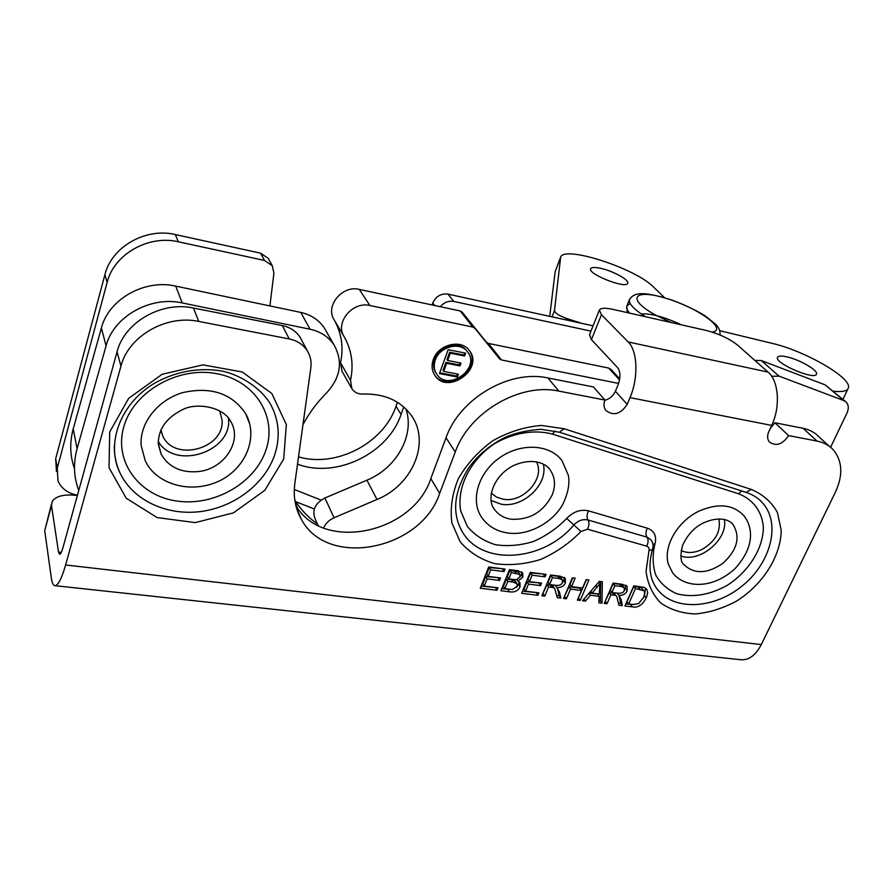 <?xml version="1.0" encoding="UTF-8"?>
<svg xmlns="http://www.w3.org/2000/svg" width="893" height="893" viewBox="0 0 893 893"><rect width="100%" height="100%" fill="white"/><g stroke="black" fill="none" stroke-linecap="round" stroke-linejoin="round"><path stroke-width="1.34" d="M440.338 306.712C444.033 302.347 448.509 300.584 453.744 301.421L590.943 331.124M297.514 464.159C336.103 478.827 388.098 453.566 401.057 414.475L403.759 406.951M77.457 495.202C67.968 493.405 61.483 488.661 58 480.981L57.252 468.155L107.138 282.389C113.924 254.259 148.539 234.613 178.354 241.791L264.529 260.455L272.253 265.701L273.917 273.191L269.898 305.931M268.938 259.651L268.246 258.39L260.6 253.177L175.307 234.546C145.816 227.38 111.614 246.781 104.916 274.642L55.69 458.712L56.449 471.448M397.43 402.274L396.034 406.203C383.756 443.14 336.293 468.021 298.519 456.87M593.064 325.822L448.018 294.132C440.975 293.339 435.884 296.286 432.77 302.984L432.067 304.948M787.224 356.954C799.994 359.79 818.423 370.495 816.481 374.078C815.209 380.764 774.019 363.038 777.502 357.345C778.328 355.794 781.565 355.66 787.224 356.954M602.061 268.648C614.339 271.595 629.643 280.29 627.679 283.304C626.026 289.254 586.969 273.738 590.697 268.626C591.791 267.074 595.575 267.085 602.061 268.648M719.78 330.689L771.92 343.303C804.906 350.726 852.915 378.364 848.294 388.098C847.111 391.156 842.088 392.183 833.214 391.19M581.778 323.355L566.72 318.511C559.208 315.809 555.133 313.175 554.475 310.63L560.67 257.028C564.644 245.329 635.682 268.469 653.52 287.021L664.548 297.682M560.436 257.619L555.156 271.595L549.731 316.356M617.789 593.198C621.271 593.566 623.459 592.639 624.341 590.418L624.252 587.806L621.383 586.556L614.853 585.719L613.223 583.453L610.299 590.173L611.917 592.45L617.789 593.198M624.252 587.806L622.6 585.54L619.742 584.301L613.223 583.453M614.853 585.719L611.917 592.45M605.108 601.435L609.283 592.494L613.926 593.175L616.728 596.368L613.926 593.175M615.556 595.452L610.912 594.771L606.983 603.757L604.248 603.422L613.089 583.107L622.265 584.301L627.065 586.176L627.143 590.775C625.848 593.789 623.124 595.374 618.949 595.553L617.32 593.276L618.224 593.242M606.983 603.757L605.376 601.469M610.912 594.771L609.283 592.494M618.949 595.553L621.204 599.739L622.332 605.644L618.949 605.231L616.728 596.368M618.536 603.088L620.702 603.355L619.05 595.631M622.332 605.644L620.702 603.355M624.397 590.306L625.96 585.25M564.443 596.424L568.964 586.813L579.925 588.197L581.488 590.496L570.515 589.112L566.408 598.79L563.583 598.444L572.324 577.804L575.148 578.173L571.542 586.668L582.526 588.063L586.143 579.602L588.945 579.97L580.16 600.476L577.369 600.129L581.488 590.496M566.408 598.79L564.878 596.479M570.515 589.112L568.964 586.813M578.229 598.12L586.522 579.646M580.16 600.476L578.608 598.165M571.542 586.668L569.991 584.379L572.759 577.86M522.494 591.255L536.593 592.561M537.91 595.296L521.646 593.309L530.263 572.335L546.069 574.389L545.043 576.867L532.15 575.204L529.504 581.622L541.582 583.151L540.555 585.618L528.489 584.1L525.564 591.199L538.925 592.852L537.91 595.296L536.425 592.974M525.564 591.199L524.102 588.867L527.015 581.778L539.249 582.861M528.489 584.1L527.015 581.778M540.555 585.618L539.071 583.308M529.504 581.622L528.031 579.311L530.665 572.893L543.737 574.087M532.15 575.204L530.665 572.893M545.043 576.867L543.536 574.567M481.093 586.154L495.749 587.527M496.988 590.284L480.267 588.241L488.75 566.943L505.003 569.053L503.998 571.565L490.726 569.857L488.125 576.376L500.549 577.95L499.533 580.45L487.12 578.887L484.24 586.098L497.981 587.795L496.988 590.284L495.582 587.94M484.24 586.098L482.867 583.754L485.736 576.554L498.305 577.671M487.12 578.887L485.736 576.554M499.533 580.45L498.127 578.117M488.125 576.376L486.73 574.043L489.331 567.535L502.759 568.763M490.726 569.857L489.331 567.535M503.998 571.565L502.569 569.254M513.587 579.524L516.478 579.635L519.893 577.023L519.86 574.5L511.399 572.525L509.959 570.214L507.369 576.588L508.809 578.91L513.587 579.524M519.86 574.5L518.398 572.19L509.959 570.214M511.399 572.525L508.809 578.91M510.372 589.324L512.392 589.48L517.069 586.366L516.98 583.654L512.906 582.057L507.793 581.41L506.364 579.077L503.44 586.31L504.858 588.643L510.372 589.324M516.98 583.654L515.529 581.332L511.466 579.724L506.364 579.077M507.793 581.41L504.858 588.643M501.754 588.699L512.147 589.48M517.985 581.142L519.916 582.683L520.072 586.757C518.152 590.887 514.569 592.572 509.345 591.802L500.917 590.764L509.456 569.634L517.784 570.716L522.651 572.926L522.896 577.068L517.985 581.142L516.991 579.535M516.5 587.404L518.621 584.424L519 581.734M519.938 576.923L521.445 574.757L521.746 572M555.714 585.328C559.353 585.719 561.608 584.781 562.467 582.504L562.356 579.892L559.297 578.541L552.477 577.659L550.959 575.36L548.09 582.247L549.597 584.558L555.714 585.328M562.356 579.892L560.815 577.604L557.757 576.253L550.959 575.36M552.477 577.659L549.597 584.558M542.743 593.745L547.096 584.625L551.941 585.339L553.325 586.478M556.998 587.75L559.453 592.048L560.782 598.098L557.254 597.674L554.776 588.688L553.459 587.639L548.603 586.935L544.752 596.144L541.895 595.787L550.568 574.98L560.145 576.219L565.269 578.273L565.392 582.883C564.13 585.953 561.329 587.583 556.998 587.75L555.468 585.451L556.473 585.406M544.752 596.144L543.268 593.812M548.603 586.935L547.096 584.625M553.459 587.639L551.941 585.339M556.763 595.475L559.252 595.787L557.433 588.096M560.782 598.098L559.252 595.787M562.222 583.006L563.851 580.584L564.276 577.358M599.862 583.665L592.137 593.153L599.236 594.035L599.862 583.665L598.723 582.057M597.037 587.438L595.698 585.54M592.137 593.153L590.786 591.199M585.44 601.123L582.504 600.766L599.359 581.321L602.351 581.711L602.016 603.155L598.89 602.775L599.147 596.334L590.396 595.24L585.44 601.123L584.011 599.024M590.396 595.24L589.012 593.242M589.224 592.997L597.551 594.046L599.147 596.334M598.969 600.676L600.42 600.855L600.71 581.499M602.016 603.155L600.42 600.855M633.003 604.461L638.584 603.668L643.451 597.529C644.846 594.191 644.98 591.925 643.864 590.72L635.47 588.543L633.807 586.288L627.02 601.648L628.661 603.925L633.003 604.461M643.864 590.72L641.353 587.706L633.807 586.288M635.47 588.543L628.661 603.925M625.792 603.981L634.454 604.583M646.655 589.302C647.972 591.423 647.805 594.291 646.186 597.919C642.48 605.074 637.836 608.055 632.266 606.86L624.921 605.956L633.818 585.797L644.333 587.471L646.253 588.755M643.049 598.366L644.5 595.664L645.494 588.085M446.031 437.76L455.24 452.014C469.16 412.164 519.96 382.461 558.851 391.112L547.922 377.962C509.557 369.289 459.616 398.434 446.031 437.76L430.828 478.57C413.225 533.266 323.21 552.8 295.873 505.594M455.24 452.014L439.669 493.36C421.284 550.01 326.916 569.109 301.153 518.911C295.27 508.329 293.161 496.586 294.813 483.705L310.853 367.626C311.635 361.542 310.463 355.95 307.337 350.86L300.148 337.375C296.119 331.191 290.18 327.251 282.322 325.565L193.401 308.029C161.577 300.963 124.406 322.194 117.05 351.82L62.923 547.8C61.684 552.12 60.568 554.274 59.552 554.274L58.525 552.086L51.493 505.572L52.252 501.33C56.092 496.017 64.218 494.052 76.642 495.425L77.367 495.526M282.322 325.565L289.22 338.938C297.213 340.624 303.252 344.598 307.337 350.86M289.22 338.938L198.771 321.435L193.401 308.029M117.05 351.82L120.946 366.141C128.48 336.047 166.377 314.381 198.771 321.435M120.946 366.141L65.613 564.979C61.584 578.921 57.956 585.808 54.73 585.652C53.133 585.261 52.006 582.749 51.347 578.139L44.717 530.665L51.493 505.572M55.031 585.685L740.543 659.726C748.736 660.44 755.657 655.395 761.294 644.579L835.625 491.686C843.193 474.987 842.423 461.045 833.314 449.86C829.128 445.339 823.714 442.415 817.062 441.086L788.564 435.572C782.625 444.401 776.263 446.578 769.465 442.068C767.254 439.311 767.031 435.873 768.784 431.743L771.686 425.403C780.638 406.717 778.741 380.876 768.069 372.113L737.551 345.1C729.347 338.626 718.865 333.725 706.095 330.41L613.011 309.391C605.298 307.728 600.755 307.951 599.382 310.05L601.435 314.749L628.203 341.963C637.602 350.793 638.618 377.784 630 397.631L627.199 404.339C620.78 414.151 613.681 416.216 605.9 410.512C603.724 407.576 603.411 404.082 604.952 400.031L558.851 391.112M301.801 340.456L300.148 337.375M604.952 400.031L593.421 386.948L547.922 377.962M599.292 310.284L589.492 334.763L591.434 339.653L617.632 367.659C620.501 371.722 620.668 377.382 618.135 384.649L615.389 391.279C613.257 395.923 609.74 398.937 604.84 400.31M829.608 446.511L819.194 437.057C815.041 432.569 809.661 429.656 803.086 428.305L774.878 422.746L770.246 428.54M51.403 504.456L44.717 530.665M788.564 435.572L774.878 422.746M668.444 564.421C662.729 546.739 677.631 520.798 699.71 510.796C718.53 502.904 733.231 504.512 743.802 515.629C751.448 524.917 756.862 544.663 735.118 568.551C711.598 590.161 684.005 587.739 672.63 572.815L668.444 564.421M718.865 518.945C721.176 531.413 715.438 541.649 701.641 549.641C694.017 553.102 687.186 553.403 681.147 550.534M724.346 519.525C728.398 539.249 699.721 563.204 680.823 555.971M771.675 376.31L779.031 376.132L843.718 400.533L846.285 402.218C848.696 405.031 848.93 408.637 846.999 413.024L830.59 447.281M323.601 527.986C325.565 523.432 329.059 520.027 334.071 517.773L376.991 499.477C412.22 485.401 430.627 442.761 411.695 415.982C400.901 400.834 384.693 393.523 363.06 394.059C358.149 394.204 354.432 392.451 351.92 388.835L350.514 380.306C353.862 364.668 351.697 350.056 344.039 336.482C334.819 322.54 352.668 301.053 369.903 305.518L472.832 327.061L474.853 328.278L499.511 358.807L501.475 359.968L618.592 383.421M433.272 359.645C438.095 344.318 461.581 338.637 469.506 350.715C484.173 369.066 447.672 395.309 434.947 375.551C431.832 370.874 431.274 365.572 433.272 359.645M845.191 401.292L825.177 384.883L761.294 360.538L754.864 360.426M405.902 408.961C415.066 435.103 396.57 468.178 366.923 480.188L324.896 497.993C315.062 503.351 311.802 510.294 315.14 518.822L318.098 525.519M619.709 378.788L611.192 369.579L608.591 368.05L488.449 343.425L486.518 342.287L462.194 312.159L460.196 310.965L359.265 289.388C342.376 284.934 324.985 305.953 334.06 319.683C341.606 333.056 343.772 347.422 340.546 362.781L341.952 371.175L351.34 387.796M439.747 372.805L456.691 376.053L457.428 374.044M457.383 377.025L439.468 373.587L448.174 349.676L465.61 353.17L464.561 355.994L450.351 353.159L447.672 360.482L460.978 363.094L459.951 365.907L446.645 363.306L443.687 371.399L458.41 374.234L457.383 377.025L456.691 376.053M443.687 371.399L443.006 370.428L445.964 362.346L459.248 364.947L460.007 362.904M446.645 363.306L445.964 362.346M459.951 365.907L459.248 364.947M447.672 360.482L446.991 359.522L449.659 352.21L463.858 355.046L464.628 352.969M450.351 353.159L449.659 352.21M464.561 355.994L463.858 355.046M436.644 374.055L436.141 373.33C433.339 369.133 432.837 364.389 434.623 359.086C438.943 345.39 459.94 340.311 467.017 351.128L467.552 351.842M435.293 360.046C433.507 365.349 434.009 370.104 436.811 374.301C448.186 391.949 480.825 368.485 467.72 352.076C460.643 341.249 439.624 346.339 435.293 360.046M469.037 350.112C482.923 368.374 447.404 393.902 434.523 374.915M481.606 517.293C470.042 500.493 478.201 472.631 499.723 457.685C521.088 442.504 550.099 444.223 562.065 460.743L568.305 475.154C569.98 483.303 568.171 492.969 562.891 504.154C553.124 522.238 528.556 536.18 507.749 532.976C496.486 531.324 487.779 526.089 481.606 517.293M536.392 461.793C545.645 478.123 523.365 503.15 503.295 499.232L496.62 497.144L491.284 493.17M543.324 464.159C548.514 484.151 523.097 508.307 501.341 504.232L491.094 500.504M78.763 490.458C73.706 477.152 73.137 463.277 77.066 448.822L106.066 345.892C113.534 316.468 150.604 295.672 182.239 302.939L310.061 329.227C320.598 331.56 328.624 336.84 334.116 345.078C343.091 361.486 340.646 377.371 326.749 392.708C316.993 402.464 309.067 413.135 302.961 424.722M295.672 504.757L296.175 506.052M326.146 331.18L324.371 328.088C318.957 319.984 311.099 314.76 300.774 312.416L175.72 286.117C144.811 278.862 108.656 299.11 101.411 327.943L73.226 428.874C69.531 442.582 69.944 455.821 74.476 468.568M317.428 524.001C308.319 517.516 300.785 509.624 294.835 500.303M245.62 413.626C258.211 435.572 247.249 466.693 220.348 480.456C190.008 495.425 154.947 483.247 145.135 460.375L141.139 445.395C139.464 423.237 157.603 399.997 182.674 392.63C210.871 386.334 231.845 393.333 245.62 413.626L249.75 424.153M219.711 410.802L222.056 420.09C224.757 448.576 174.503 462.474 162.805 436.074L160.796 430.203M228.463 418.181C232.917 451.434 175.452 470.845 158.228 441.432M453.744 301.421L448.018 294.132M432.77 302.984L434.668 305.506M396.034 406.203L401.057 414.475M260.6 253.177L264.529 260.455M178.354 241.791L175.307 234.546M104.916 274.642L107.138 282.389M57.252 468.155L55.69 458.712M566.151 319.94L566.72 318.511M552.053 316.859L554.475 310.63M555.156 271.595L560.357 258.088M681.381 324.829C664.492 316.948 651.109 313.32 641.23 313.956M671.101 322.507L655.618 315.095C625.401 298.563 634.097 288.272 666.2 298.362C697.667 307.661 728.487 329.662 712.145 332.073M720.071 335.009C720.338 331.325 719.021 327.887 716.13 324.706L704.8 315.609C696.618 310.597 685.947 305.518 672.786 300.361C643.116 291.029 634.789 292.357 629.755 298.954C627.824 302.883 633.059 308.799 645.46 316.725M629.665 313.153C627.165 310.295 626.205 307.973 626.774 306.176L630.123 303.453M621.383 586.556L619.742 584.301M614.071 595.173L612.442 592.896M621.204 599.739L619.575 597.45M627.143 590.775L625.491 588.52M515.83 573.094L514.379 570.783M512.906 582.057L511.466 579.724M509.345 591.802L507.927 589.458M520.072 586.757L518.621 584.424M522.896 577.068L521.445 574.757M559.297 578.541L557.757 576.253M551.907 587.348L550.389 585.038M559.453 592.048L557.924 589.737M565.392 582.883L563.851 580.584M643.038 589.96L641.353 587.706M639.756 589.101L638.082 586.846M632.266 606.86L630.614 604.583M646.186 597.919L644.5 595.664M761.294 644.579L65.613 564.979M630 397.631L771.686 425.403M283.684 459.013L286.352 424.599L271.796 393.478L242.17 371.957L202.945 364.88L162.169 374.256L128.67 398.356L109.705 431.966L109.058 467.731L126.226 498.216L157.112 517.583L195.277 522.617L233.475 512.85L264.819 490.29L283.684 459.013M580.975 531.48L587.471 529.192L646.677 546.17C648.764 546.94 649.524 548.514 648.954 550.869L646.074 571.073C647.604 583.765 652.448 594.37 660.597 602.864C670.342 609.685 681.928 613.391 695.357 613.96C709.276 612.631 723.04 608.323 736.636 601.045C762.923 584.39 780.962 556.071 781.208 530.174L777.401 512.426C771.608 502.056 762.923 494.398 751.348 489.442L564.142 428.729L541.27 425.448C524.693 426.843 508.597 431.899 492.992 440.606C478.492 451.155 466.961 463.78 458.422 478.481C452.159 493.684 449.983 508.497 451.891 522.907L460.129 541.716C469.082 552.187 480.579 559.487 494.644 563.628C509.579 565.704 524.905 564.309 540.611 559.453C555.859 552.722 569.31 543.402 580.975 531.48L573.831 524.961C578.106 520.53 582.828 518.878 587.985 519.994L647.023 537.151L650.964 539.774C653.029 542.665 653.564 545.846 652.549 549.318L648.954 550.869M587.471 529.192C589.224 525.553 589.391 522.483 587.985 519.994C586.578 517.516 586.757 514.468 588.498 510.852C580.55 509.099 573.284 511.633 566.698 518.465L573.831 524.961C544.094 561.061 483.437 566.441 462.954 532.864C451.534 513.866 453.51 492.11 468.892 467.608C478.324 454.76 490.391 444.692 505.092 437.425C514.748 433.049 526.714 430.337 541.002 429.287L559.409 432.223L564.142 428.729M460.944 529.482L462.954 532.864L460.955 529.493M646.677 546.17C648.418 542.631 648.53 539.629 647.023 537.151C645.527 534.695 645.639 531.703 647.369 528.187L588.498 510.852M746.046 492.378L751.348 489.442M652.549 549.318C648.017 565.459 649.501 578.642 657.014 588.867C673.355 611.091 713.34 609.339 741.703 586.344C770.346 563.706 781.141 524.671 763.169 503.585L760.122 500.381L763.169 503.585C758.95 498.517 753.324 494.811 746.28 492.456L559.409 432.223M114.304 445.763C114.137 455.352 116.034 464.405 119.997 472.899C132.968 500.471 167.013 516.02 200.88 511.522C234.792 507.068 265.288 483.493 274.899 454.224C280.558 436.231 278.906 419.208 269.932 403.145C259.26 386.222 237.426 373.743 220.917 370.885C198.402 367.414 176.613 371.332 155.549 382.639C120.209 403.022 105.564 443.821 119.997 472.899C116.101 464.371 114.204 455.341 114.304 445.819M266.147 449.447C255.543 482.633 214.923 506.409 177.417 501.118C139.799 496.329 113.623 462.083 123.736 426.999C133.28 391.815 177.718 366.286 216.24 373.587C254.918 380.373 277.288 416.372 266.147 449.447M652.906 544.205L654.949 543.96C656.88 536.079 654.357 530.822 647.369 528.187M566.698 518.465C557.109 528.299 546.036 535.967 533.467 541.482C520.53 545.444 507.927 546.527 495.648 544.752C484.106 541.258 474.696 535.186 467.407 526.524L460.732 511.03C456.468 487.768 470.053 460.163 494.342 443.821C513.162 432.759 534.371 429.276 552.421 434.087L555.111 431.018M741.625 490.96L738.589 493.796C753.156 499.388 762.075 511.577 763.37 527.138C763.336 548.436 748.58 571.833 726.913 585.54C709.555 594.984 692.979 597.763 677.173 593.878C667.841 589.927 660.731 583.721 655.853 575.259C652.593 565.76 652.292 555.334 654.949 543.96M552.421 434.087L738.589 493.796M591.434 339.653L601.435 314.749M627.199 404.339L615.389 391.279M61.282 552.41L58.525 552.086M768.069 372.113L628.203 341.963M439.669 493.36L430.828 478.57M803.086 428.305L817.062 441.086M683.848 564.532C694.162 574.456 707.256 573.998 723.129 563.148C737.194 549.976 740.565 537.218 733.242 524.85L732.171 523.644L733.242 524.85C730.787 520.831 721.097 515.373 704.298 522.539C694.944 526.691 687.688 534.338 682.542 545.489C680.086 555.848 680.522 562.188 683.848 564.532M825.177 384.883L843.718 400.533M779.031 376.132L761.294 360.538M334.071 517.773L324.896 497.993M366.923 480.188L376.991 499.477M350.514 380.306L340.546 362.781M608.591 368.05L619.53 379.905M474.853 328.278L462.194 312.159M460.196 310.965L472.832 327.061M359.265 289.388L369.903 305.518M501.475 359.968L488.449 343.425M486.518 342.287L499.511 358.807M334.06 319.683L344.039 336.482M552.242 494.767C555.792 485.446 555.111 477.197 550.2 470.019C546.494 463.612 532.34 456.825 512.694 465.956C492.434 476.773 486.417 499.656 494.365 509.267C498.261 514.77 503.875 518.085 511.231 519.235C529.817 520.094 543.48 511.935 552.242 494.767M77.066 448.822L73.226 428.874M101.411 327.943L106.066 345.892M182.239 302.939L175.72 286.117M300.774 312.416L310.061 329.227M198.224 471.593C224.087 469.115 242.595 441.254 230.896 421.742C223.272 406.148 195.31 402.509 182.518 409.675C166.221 417.801 158.15 429.321 158.307 444.256L161.153 454.191C168.732 467.195 181.089 473 198.224 471.593M158.251 443.274L161.153 454.191L158.362 444.602M268.246 258.39L272.253 265.701M842.925 399.372L847.982 388.756M629.543 299.334L626.774 306.176L627.243 312.606M554.776 588.688L553.258 586.377M301.153 518.911L296.599 508.206M494.365 509.267L493.851 508.474M324.371 328.088L334.116 345.078M295.259 502.826L297.447 507.938M295.728 501.687L314.314 508.977M294.288 489.476L321.078 500.113M160.941 429.879L162.805 436.074"/></g></svg>
